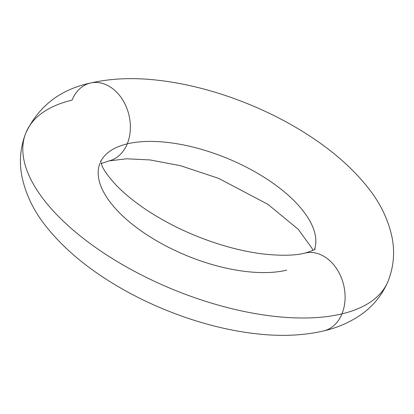 <?xml version="1.0" encoding="UTF-8"?>
<svg xmlns="http://www.w3.org/2000/svg" width="414" height="414" viewBox="0 0 414 414"><rect width="100%" height="100%" fill="white"/><g stroke="black" fill="none" stroke-linecap="round" stroke-linejoin="round"><path stroke-width="0.62" d="M25.932 132.739C20.26 147.193 18.966 161.983 22.046 177.099C25.937 195.051 34.207 211.813 46.86 227.395C62.079 246.32 81.791 263.558 106 279.114C124.236 290.851 143.86 301.03 164.875 309.662C180.147 315.923 195.563 321.109 211.13 325.213C225.935 329.12 240.446 331.909 254.662 333.586C279.781 336.629 302.794 335.744 323.701 330.926A40.029 30.118 -103.5 0 0 341.974 313.859A195.708 89.181 22.3 0 0 388.068 281.261A195.708 89.181 -157.7 0 1 341.974 313.859A40.029 30.118 76.5 0 1 323.701 330.926C337.25 327.795 349.509 322.496 360.475 315.033C372.905 306.484 382.101 295.229 388.068 281.261C393.74 266.807 395.034 252.017 391.954 236.901C388.063 218.949 379.793 202.187 367.14 186.605C351.921 167.68 332.209 150.442 308 134.886C289.764 123.149 270.14 112.97 249.124 104.338C233.853 98.077 218.437 92.891 202.87 88.787C188.065 84.88 173.554 82.091 159.338 80.414C134.219 77.371 111.206 78.256 90.299 83.074A40.029 30.118 76.5 0 1 122.911 100.255A40.029 30.118 76.5 0 1 127.243 143.855A115.646 52.697 -157.7 0 1 254.569 171.577A115.646 52.697 -157.7 0 1 314.526 249.466A115.646 52.697 22.3 0 0 254.569 171.577A115.646 52.697 22.3 0 0 127.243 143.855A40.029 30.118 76.5 0 1 108.97 160.927A40.029 30.118 -103.5 0 0 127.243 143.855A115.646 52.697 22.3 0 0 100.623 161.739A115.646 52.697 -157.7 0 1 127.243 143.855A40.029 30.118 -103.5 0 0 122.911 100.255A40.029 30.118 -103.5 0 0 90.299 83.074A40.029 30.118 -103.5 0 0 72.026 100.141A195.708 89.181 22.3 0 0 25.932 132.739A195.708 89.181 22.3 0 0 124.133 265.602A195.708 89.181 22.3 0 0 341.974 313.859A195.708 89.181 -157.7 0 1 124.133 265.602A195.708 89.181 -157.7 0 1 25.932 132.739C38.792 106.087 60.247 89.533 90.299 83.074M286.757 270.145A115.646 52.697 -157.7 0 1 158.034 241.626A115.646 52.697 -157.7 0 1 100.007 163.116M100.504 160.968L102.03 165.771C103.945 170.485 108.499 176.778 115.692 184.649C123.501 192.929 133.639 201.271 146.116 209.681C172.467 227.058 201.602 239.934 233.517 248.312C244.167 251.019 254.325 252.938 263.992 254.072C281.691 255.904 295.368 255.573 305.03 253.073A40.029 30.118 76.5 0 1 337.638 270.259A40.029 30.118 76.5 0 1 341.974 313.859A40.029 30.118 -103.5 0 0 337.638 270.259A40.029 30.118 -103.5 0 0 305.03 253.073A40.029 30.118 -103.5 0 0 304.983 253.083M109.017 160.917L126.508 158.795L150.008 159.928L180.483 165.688L218.742 178.408L267.884 204.319L298.308 229.351L311.97 248.229L312.844 250.408M101.156 163.592L108.97 160.927M305.03 253.073C312.146 250.837 315.52 249.476 315.147 249"/></g></svg>
